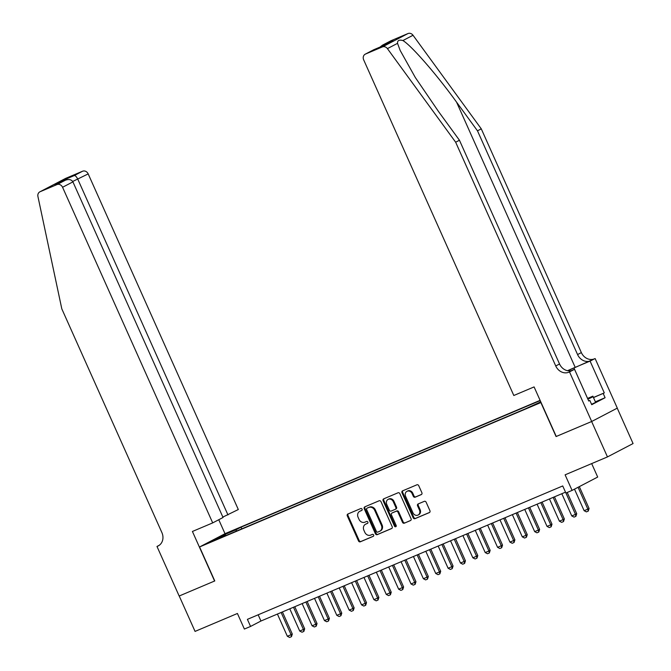 <?xml version="1.0" encoding="UTF-8"?>
<svg xmlns="http://www.w3.org/2000/svg" width="671" height="671" viewBox="0 0 671 671"><rect width="100%" height="100%" fill="white"/><g stroke="black" fill="none" stroke-linecap="round" stroke-linejoin="round"><path stroke-width="1.01" d="M362.072 509.155A1.065 0.923 -117.6 0 0 360.788 508.543L347.897 513.994A1.527 1.317 -117.6 0 0 347.301 515.898L358.49 540.918A1.527 1.317 -117.6 0 0 360.327 541.799L373.227 536.339A1.065 0.923 -117.6 0 0 372.355 534.393L370.686 535.106A4.873 4.211 -117.6 0 1 364.814 532.296L363.883 530.216A4.873 4.211 -117.6 0 1 365.51 524.244A4.873 4.211 -117.6 0 1 365.77 524.118L367.44 523.414A1.065 0.923 -117.6 0 0 366.576 521.468L364.907 522.172A4.873 4.211 -117.6 0 1 359.027 519.371L358.096 517.282A4.873 4.211 -117.6 0 1 359.723 511.319A4.873 4.211 -117.6 0 1 359.991 511.193L361.661 510.488A1.065 0.923 -117.6 0 0 362.072 509.155M421.279 494.602A1.527 1.317 -117.6 0 0 421.874 492.699L418.729 485.678A1.527 1.317 -117.6 0 0 416.901 484.806L402.575 490.862A1.527 1.317 -117.6 0 0 401.979 492.766L413.177 517.786A1.527 1.317 -117.6 0 0 415.014 518.666L429.331 512.602A1.527 1.317 -117.6 0 0 429.926 510.698L426.135 502.218A1.527 1.317 -117.6 0 0 424.298 501.346L418.167 503.938A1.527 1.317 -117.6 0 0 417.572 505.842L419.459 510.044A4.076 3.523 -117.6 0 1 418.092 515.034A4.076 3.523 -117.6 0 1 412.959 512.795L405.594 496.322A4.076 3.523 -117.6 0 1 406.953 491.331A4.076 3.523 -117.6 0 1 412.086 493.571L413.319 496.322A1.527 1.317 -117.6 0 0 415.148 497.194L421.447 494.519M214.594 581.036L192.418 531.466L212.699 522.894L62.571 187.276A4.655 4.026 -117.6 0 0 56.96 184.592L40.084 191.738A4.655 4.026 -117.6 0 0 39.832 191.856A4.655 4.026 -117.6 0 0 37.928 196.494L61.807 308.853L161.896 532.598A10.862 9.394 62.4 0 1 158.264 545.892A10.862 9.394 62.4 0 1 157.677 546.169L156.989 546.462L179.165 596.024L214.77 580.943L179.224 595.999L195.06 631.403L237.417 613.479L244.387 629.054L250.568 626.437L247.398 619.358L562.726 485.947L565.896 493.026L572.078 490.409L597.693 477.047L591.671 463.594M556.251 436.46L591.629 421.514L607.465 456.917L565.108 474.833L572.078 490.409M556.074 436.553L540.868 402.566L199.572 546.966L225.188 533.604L540.105 400.361M214.779 580.952L199.572 546.966M380.985 501.648A1.527 1.317 -117.6 0 0 379.149 500.776L364.823 506.831A1.527 1.317 -117.6 0 0 364.236 508.735L375.425 533.755A1.527 1.317 -117.6 0 0 377.261 534.636L391.587 528.572A1.527 1.317 -117.6 0 0 392.174 526.668L380.985 501.648M383.703 498.847L398.02 492.791A1.527 1.317 -117.6 0 1 399.857 493.663L411.055 518.683A1.527 1.317 -117.6 0 1 410.459 520.587L404.328 523.179A1.527 1.317 -117.6 0 1 402.491 522.306L397.953 512.158A1.527 1.317 -117.6 0 0 396.116 511.285L392.057 513.005A1.527 1.317 -117.6 0 0 391.461 514.909L396.184 525.468A1.065 0.923 -117.6 0 1 394.489 526.19L383.107 500.751A1.527 1.317 -117.6 0 1 383.703 498.847M617.236 408.153L633.072 443.548L607.465 456.917M227.628 533.168L236.888 528.933L227.628 533.168M540.205 400.587L241.04 527.163L236.192 529.696L236.142 531.231M540.776 401.862L525.024 409.008L220.826 537.714L225.666 535.181L212.07 540.935L222.587 535.45L236.192 529.696M250.568 626.437L260.952 621.019L565.51 492.162M258.167 614.804L260.952 621.019M241.786 528.84L241.04 527.163M540.356 402.038L540.39 400.998M223.284 536.188L222.587 535.45M361.921 510.312L360.688 510.832A4.873 4.211 -117.6 0 0 360.419 510.958L359.723 511.319M365.51 524.244L366.198 523.883A4.873 4.211 -117.6 0 1 366.467 523.757L367.708 523.237M348.266 513.843A1.527 1.317 -117.6 0 0 347.997 515.538L359.186 540.558A1.527 1.317 -117.6 0 0 361.023 541.438L373.487 536.163M365.2 506.68A1.527 1.317 -117.6 0 0 364.923 508.375L376.121 533.395A1.527 1.317 -117.6 0 0 377.958 534.275L391.906 528.371M367.029 508.215A1.065 0.923 -117.6 0 0 366.618 509.549L376.439 531.507A1.065 0.923 -117.6 0 0 377.723 532.12L379.484 531.382A4.873 4.211 -117.6 0 0 379.752 531.256A4.873 4.211 -117.6 0 0 381.38 525.284L374.67 510.279A4.873 4.211 -117.6 0 0 368.79 507.469L367.725 507.855A1.065 0.923 -117.6 0 0 367.607 507.913M380.18 531.021A4.873 4.211 -117.6 0 0 380.449 530.895A4.873 4.211 -117.6 0 0 382.076 524.923L381.38 525.284M367.725 507.855L369.486 507.108A4.873 4.211 -117.6 0 1 375.357 509.91L382.076 524.923M410.778 520.386L404.328 523.179M392.585 512.728A1.527 1.317 -117.6 0 1 392.745 512.644L396.813 510.925A1.527 1.317 -117.6 0 1 398.649 511.797L403.187 521.946A1.527 1.317 -117.6 0 0 405.024 522.818M384.072 498.687A1.527 1.317 -117.6 0 0 383.804 500.39L395.177 525.829A1.065 0.923 -117.6 0 0 396.133 526.509M393.248 501.631A4.076 3.523 -117.6 0 0 388.115 499.392A4.076 3.523 -117.6 0 0 386.748 504.374L389.348 510.178A1.527 1.317 -117.6 0 0 391.185 511.059L395.253 509.339A1.527 1.317 -117.6 0 0 395.84 507.435L393.248 501.631L393.936 501.271A4.076 3.523 -117.6 0 0 388.803 499.031L388.115 499.392M395.412 509.247L395.94 508.979A1.527 1.317 -117.6 0 0 396.536 507.075L395.84 507.435M393.936 501.271L396.536 507.075M406.953 491.331L407.649 490.971A4.076 3.523 -117.6 0 1 412.782 493.21L414.007 495.961A1.527 1.317 -117.6 0 0 415.844 496.834L421.598 494.401M418.092 515.034L418.788 514.674A4.076 3.523 -117.6 0 0 420.147 509.683L419.459 510.044M418.536 503.778A1.527 1.317 -117.6 0 0 418.268 505.481L420.147 509.683M402.944 490.702A1.527 1.317 -117.6 0 0 402.675 492.405L413.864 517.425A1.527 1.317 -117.6 0 0 415.701 518.306L429.65 512.401M277.417 614.057L287.356 636.276L291.063 634.699L281.124 612.489M292.304 634.053L291.474 636.662L291.063 634.699L292.304 634.053L282.416 611.944M291.474 636.662L289.62 637.45L287.356 636.276M587.561 398.423L592.887 396.167L595.622 402.39L591.562 404.303M592.887 396.167L593.089 396.72L587.897 399.178M595.622 402.39L593.089 396.72M587.804 398.96L588.945 398.28L587.653 398.641M222.864 517.081L238.314 509.524L88.186 173.906L72.711 181.472M227.964 514.925L77.836 179.308C76.586 176.775 75.412 175.525 74.305 175.542L82.575 171.231L65.699 178.369L40.084 191.738M156.989 546.462L159.27 545.271M225.011 533.697L218.763 519.731M212.699 522.894L223.049 517.492L72.921 181.875L62.571 187.276M65.196 178.629A4.655 4.026 62.4 0 1 65.439 178.486A4.655 4.026 62.4 0 1 65.699 178.369M82.575 171.231A4.655 4.026 62.4 0 1 88.186 173.906M56.96 184.592L65.473 180.172L55.45 184.416M55.207 184.517L65.238 180.273C68.845 178.947 71.403 179.476 72.921 181.875M54.972 184.617L64.039 179.887L65.204 180.281M390.606 40.948A4.655 4.026 62.4 0 1 390.849 40.814A4.655 4.026 62.4 0 1 391.101 40.688L407.985 33.55A4.655 4.026 62.4 0 1 413.026 35.261L481.275 128.849L477.484 130.828L577.572 354.573A10.862 9.394 -117.6 0 0 590.656 360.822L575.198 367.364A20.222 0.713 -24.1 0 0 567.515 370.702M477.484 130.828L456.557 102.126C436.737 74.607 411.407 45.519 402.902 40.545C399.128 39.547 397.341 40.478 397.542 43.338L400.159 50.426L415.307 77.492L438.524 111.537L459.45 140.239L559.539 363.984A10.862 9.394 -117.6 0 0 572.623 370.233L568.832 372.212L569.52 371.927L591.688 421.489L556.259 436.477L534.091 386.915L513.81 395.496L363.682 59.878A4.655 4.026 -117.6 0 1 365.234 54.175A4.655 4.026 -117.6 0 1 365.485 54.057L382.369 46.92L407.985 33.55M481.275 128.849L581.354 352.594A10.862 9.394 -117.6 0 0 594.447 358.842L595.127 358.557L617.303 408.119L591.688 421.489M459.45 140.239L455.659 142.218L555.747 365.963A10.862 9.394 -117.6 0 0 568.832 372.212M397.542 43.338L387.419 48.622L455.659 142.218M593.474 397.475L604.303 392.896L593.516 397.567M588.685 400.931L589.834 400.444L591.73 404.697L605.091 397.727L603.195 393.474M589.834 400.444L588.727 401.023L574.535 369.302L569.52 371.927M595.127 358.557L573.973 368.002A17.463 0.612 -24.1 0 0 567.683 370.736M604.303 392.896L590.111 361.174M571.34 370.652L574.535 369.302M387.419 48.622A4.655 4.026 -117.6 0 0 382.369 46.92M605.091 397.727L595.412 401.82M391.101 40.688L382.428 45.2L380.029 47.087M382.831 45.007L392.309 41.074M393.089 40.663L383.896 45.452M384.022 45.402L373.554 49.847M289.78 608.823L299.719 631.042L303.426 629.473L293.487 607.255M304.676 628.819L303.846 631.436L303.426 629.473L304.676 628.819L294.779 606.71M303.846 631.436L301.992 632.216L299.719 631.042M302.143 603.59L312.082 625.808L315.798 624.24L305.859 602.021M317.039 623.585L316.209 626.202L315.798 624.24L317.039 623.585L307.15 601.476M316.209 626.202L314.355 626.982L312.082 625.808M314.514 598.364L324.454 620.574L328.161 619.006L318.222 596.787M329.402 618.36L328.572 620.969L328.161 619.006L329.402 618.36L319.513 596.242M328.572 620.969L326.718 621.757L324.454 620.574M326.878 593.13L336.817 615.349L340.524 613.772L330.585 591.562M341.774 613.126L340.943 615.735L340.524 613.772L341.774 613.126L331.877 591.008M340.943 615.735L339.09 616.523L336.817 615.349M339.241 587.897L349.18 610.115L352.896 608.547L342.956 586.328M354.137 607.892L353.307 610.509L352.896 608.547L354.137 607.892L344.248 585.783M353.307 610.509L351.453 611.289L349.18 610.115M351.612 582.663L361.552 604.881L365.259 603.313L355.32 581.094M366.5 602.659L365.67 605.276L365.259 603.313L366.5 602.659L356.611 580.549M365.67 605.276L363.816 606.056L361.552 604.881M363.976 577.429L373.915 599.648L377.622 598.079L367.683 575.861M378.872 597.433L378.041 600.042L377.622 598.079L378.872 597.433L368.975 575.315M378.041 600.042L376.179 600.83L373.915 599.648M376.339 572.204L386.278 594.414L389.985 592.845L380.054 570.635M391.235 592.199L390.405 594.808L389.985 592.845L391.235 592.199L381.346 570.082M390.405 594.808L388.551 595.596L386.278 594.414M388.71 566.97L398.641 589.188L402.357 587.62L392.418 565.401M403.598 586.966L402.768 589.574L402.357 587.62L403.598 586.966L393.709 564.856M402.768 589.574L400.914 590.363L398.641 589.188M401.073 561.736L411.013 583.955L414.72 582.386L404.781 560.168M415.97 581.732L415.139 584.349L414.72 582.386L415.97 581.732L406.072 559.622M415.139 584.349L413.277 585.129L411.013 583.955M413.437 556.502L423.376 578.721L427.083 577.152L417.152 554.934M428.333 576.498L427.502 579.115L427.083 577.152L428.333 576.498L418.444 554.389M427.502 579.115L425.649 579.903L423.376 578.721M425.808 551.277L435.739 573.487L439.455 571.918L429.515 549.7M440.696 571.273L439.866 573.881L439.455 571.918L440.696 571.273L430.807 549.155M439.866 573.881L438.012 574.67L435.739 573.487M438.171 546.043L448.111 568.262L451.818 566.685L441.879 544.475M453.068 566.039L452.237 568.647L451.818 566.685L453.068 566.039L443.17 543.921M452.237 568.647L450.375 569.436L448.111 568.262M450.535 540.809L460.474 563.028L464.181 561.459L454.242 539.241M465.431 560.805L464.6 563.422L464.181 561.459L465.431 560.805L455.542 538.696M464.6 563.422L462.747 564.202L460.474 563.028M462.898 535.575L472.837 557.794L476.553 556.225L466.613 534.007M477.794 555.571L476.964 558.188L476.553 556.225L477.794 555.571L467.905 533.462M476.964 558.188L475.11 558.968L472.837 557.794M475.269 530.342L485.208 552.56L488.916 550.992L478.977 528.773M490.165 550.346L489.327 552.954L488.916 550.992L490.165 550.346L480.268 528.228M489.327 552.954L487.473 553.743L485.208 552.56M487.632 525.116L497.572 547.326L501.279 545.758L491.34 523.548M502.529 545.112L501.698 547.721L501.279 545.758L502.529 545.112L492.631 522.994M501.698 547.721L499.845 548.509L497.572 547.326M499.996 519.882L509.935 542.101L513.65 540.532L503.711 518.314M514.892 539.878L514.061 542.495L513.65 540.532L514.892 539.878L505.003 517.769M514.061 542.495L512.208 543.275L509.935 542.101M512.367 514.649L522.306 536.867L526.014 535.299L516.074 513.08M527.255 534.644L526.425 537.261L526.014 535.299L527.255 534.644L517.366 512.535M526.425 537.261L524.571 538.041L522.306 536.867M524.73 509.415L534.67 531.633L538.377 530.065L528.438 507.846M539.627 529.411L538.796 532.028L538.377 530.065L539.627 529.411L529.729 507.301M538.796 532.028L536.943 532.816L534.67 531.633M537.094 504.189L547.033 526.399L550.748 524.831L540.809 502.613M551.99 524.185L551.159 526.794L550.748 524.831L551.99 524.185L542.101 502.067M551.159 526.794L549.306 527.582L547.033 526.399M549.465 498.956L559.404 521.174L563.112 519.597L553.172 497.387M564.353 518.951L563.523 521.56L563.112 519.597L564.353 518.951L554.464 496.842M563.523 521.56L561.669 522.348L559.404 521.174M561.828 493.722L571.767 515.94L575.475 514.372L565.921 493.017M576.725 513.718L575.894 516.335L575.475 514.372L576.725 513.718L567.213 492.472M575.894 516.335L574.04 517.115L571.767 515.94M574.493 489.151L584.131 510.706L587.838 509.138L578.067 487.289M589.088 508.484L588.257 511.101L587.838 509.138L589.088 508.484L579.316 486.634M588.257 511.101L586.404 511.881L584.131 510.706M360.688 510.832L359.991 511.193M366.467 523.757L365.77 524.118M361.023 541.438L360.327 541.799M359.186 540.558L358.49 540.918M347.997 515.538L347.301 515.898M377.958 534.275L377.261 534.636M376.121 533.395L375.425 533.755M364.923 508.375L364.236 508.735M375.357 509.91L374.67 510.279M369.486 507.108L368.79 507.469M403.187 521.946L402.491 522.306M398.649 511.797L397.953 512.158M396.813 510.925L396.116 511.285M392.745 512.644L392.057 513.005M395.177 525.829L394.489 526.19M383.804 500.39L383.107 500.751M415.844 496.834L415.148 497.194M414.007 495.961L413.319 496.322M412.782 493.21L412.086 493.571M418.268 505.481L417.572 505.842M415.701 518.306L415.014 518.666M413.864 517.425L413.177 517.786M402.675 492.405L401.979 492.766M64.039 179.887L74.305 175.542M158.834 545.565L157.677 546.169M456.557 102.126L575.198 367.364M559.539 363.984L555.747 365.963M577.572 354.573L581.354 352.594M373.764 49.738L365.485 54.057M413.026 35.261L402.902 40.545M590.656 360.822L594.447 358.842M587.578 398.415L573.973 368.002M367.666 507.88L366.97 508.241M380.449 530.895L379.752 531.256M392.661 512.678L391.973 513.038M396.024 508.937L395.328 509.297M39.832 191.856L65.439 178.486M390.849 40.814L382.428 45.2M383.938 45.435L392.694 40.864M373.697 49.763L383.963 45.418M373.655 49.788L365.234 54.175"/></g></svg>
